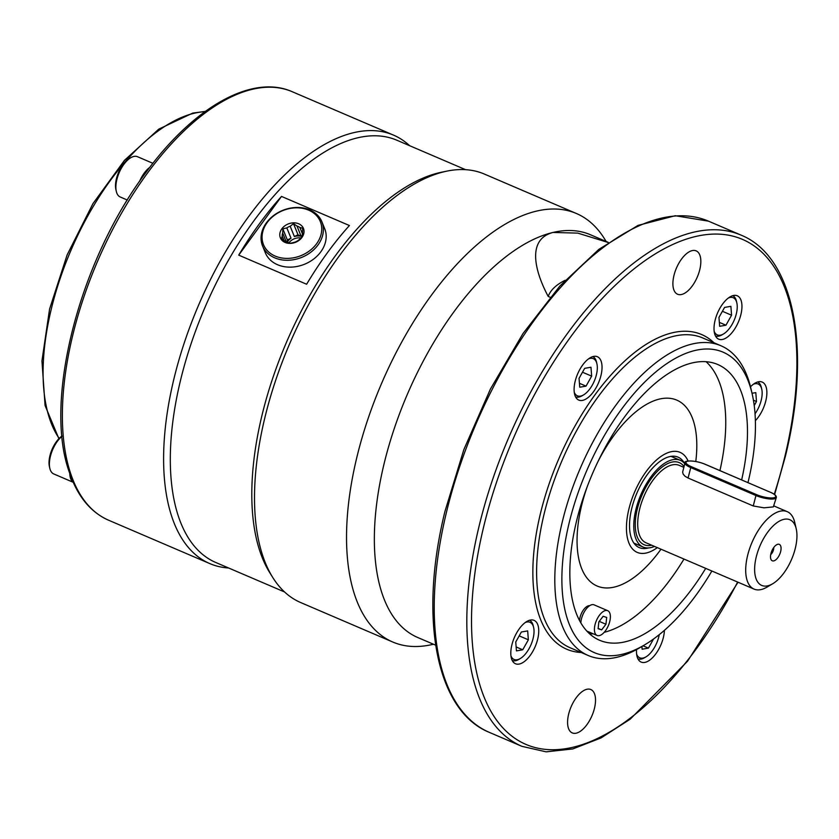 <?xml version="1.0" encoding="UTF-8"?>
<svg xmlns="http://www.w3.org/2000/svg" width="839" height="839" viewBox="0 0 839 839"><rect width="100%" height="100%" fill="white"/><g stroke="black" fill="none" stroke-linecap="round" stroke-linejoin="round"><path stroke-width="1.26" d="M589.702 605.664A11.127 5.349 113.2 0 0 580.001 617.525A11.127 5.349 113.2 0 0 579.539 620.556M116.317 191.397L115.918 189.698A20.23 9.732 -66.8 0 1 129.248 158.613L130.748 157.722A21.908 10.54 113.2 0 0 118.362 174.69A21.908 10.54 113.2 0 0 116.317 191.397A21.908 10.54 113.2 0 0 120.218 196.987L127.35 200.039M62.034 436.259A21.908 10.54 113.2 0 0 49.511 461.45A21.908 10.54 113.2 0 0 49.826 468.351L49.428 466.652A20.23 9.732 -66.8 0 1 62.013 436.039M288.92 242.859A10.446 8.275 157.9 0 1 301.211 238.066M294.374 236.556A10.446 8.275 157.9 0 1 301.17 236.346L298.013 234.773L294.374 236.556L290.179 226.257A10.446 8.275 -22.1 0 0 286.823 227.893L282.848 228.879L282.68 233.032A10.446 8.275 -22.1 0 0 282.229 236.105L284.002 240.478M287.305 242.324A10.446 8.275 157.9 0 1 291.018 238.192L287.368 239.975L287.032 242.219M152.897 163.311L137.481 156.704A21.908 10.54 113.2 0 0 132.604 156.83A21.908 10.54 113.2 0 0 130.748 157.722M49.826 468.351A21.908 10.54 113.2 0 0 53.727 473.93L73.234 482.299M282.229 236.105L281.401 238.654L284.882 241.024A10.446 8.275 -22.1 0 0 287.777 242.471L290.598 243.237L294.573 242.251A10.446 8.275 -22.1 0 0 297.929 240.615L301.253 238.024L302.082 235.486A10.446 8.275 -22.1 0 0 302.533 232.403L302.701 228.25L299.88 227.484A10.446 8.275 -22.1 0 0 296.985 226.037L293.503 223.667L290.179 226.257M302.48 233.871L299.88 227.484M298.013 234.773L293.503 223.667M296.985 226.037L301.17 236.346M287.368 239.975L282.848 228.879M286.823 227.893L291.018 238.192M286.288 241.905L282.68 233.032M139.526 181.434A21.908 10.54 -66.8 0 1 149.762 167.36M73.171 482.152A21.908 10.54 -66.8 0 1 69.763 473.448M280.719 238.58A12.47 9.879 157.9 0 1 293.44 222.838A12.47 9.879 157.9 0 1 301.579 237.919A12.47 9.879 157.9 0 1 280.719 238.58M264.39 246.561A30.676 24.289 -22.1 0 0 315.684 244.936A30.676 24.289 -22.1 0 0 295.664 207.841A30.676 24.289 -22.1 0 0 264.39 246.561M263.488 247.914A32.029 25.359 157.9 0 1 262.555 245.932A32.029 25.359 157.9 0 1 282.67 210.39A32.029 25.359 157.9 0 1 321.893 221.811A32.029 25.359 157.9 0 1 303.047 256.818A32.029 25.359 157.9 0 1 263.488 247.914M228.596 567.993A233.106 112.122 -66.8 0 1 209.802 563.598A233.106 112.122 -66.8 0 1 198.581 305.176A233.106 112.122 -66.8 0 1 393.47 135.1A233.106 112.122 -66.8 0 1 409.61 145.682M262.555 245.932L265.344 252.801A32.029 25.359 -22.1 0 0 266.278 254.783A32.029 25.359 -22.1 0 0 305.836 263.687A32.029 25.359 -22.1 0 0 324.683 228.68L321.893 221.811M284.578 591.977L215.843 562.518A229.729 110.496 -66.8 0 1 204.779 307.84A229.729 110.496 -66.8 0 1 396.847 140.218L465.582 169.677M238.716 255.14L281.505 196.42A229.729 110.496 113.2 0 0 238.716 255.14L306.623 284.243A229.729 110.496 -66.8 0 1 349.412 225.534L281.505 196.42M272.79 577.536L269.822 572.785A229.729 110.496 -66.8 0 1 286.277 342.763A229.729 110.496 -66.8 0 1 441.513 172.226L446.998 171.104A233.106 112.122 113.2 0 0 264.684 418.441A233.106 112.122 113.2 0 0 272.79 577.536A233.106 112.122 113.2 0 0 300.708 602.559L392.736 642.013A233.106 112.122 113.2 0 0 430.113 644.971L433.522 644.268M773.736 547.531A5.244 2.527 -66.8 0 1 770.716 554.579M606.167 241.485L604.321 238.528A233.106 112.122 113.2 0 0 576.403 213.505L484.376 174.061A233.106 112.122 113.2 0 0 446.998 171.104M643.041 645.81L648.432 648.117L642.129 649.218L641.908 646.47M653.55 639.003L648.432 648.117M752.017 393.271L755.803 392.621L756.484 401.514L754.23 405.531M753.422 400.193L756.484 401.514M724.581 307.42L730.884 306.319L731.566 315.212L725.955 325.207L719.652 326.308L718.96 317.415L724.581 307.42M719.348 322.375L725.955 325.207M722.41 311.29L731.566 315.212M521.365 631.998L527.668 630.907L528.36 639.8L522.739 649.785L516.436 650.886L515.754 641.992L521.365 631.998M516.132 646.953L522.739 649.785M519.194 635.868L528.36 639.8M584.668 368.342L590.971 367.241L591.652 376.134L586.042 386.129L579.739 387.23L579.046 378.337L584.668 368.342M579.434 383.297L586.042 386.129M582.497 372.212L591.652 376.134M770.894 553.74A8.935 4.3 -66.8 0 1 770.968 553.446A8.935 4.3 -66.8 0 1 777.879 544.259A8.935 4.3 -66.8 0 1 779.735 554.275A8.935 4.3 -66.8 0 1 771.198 559.833A8.935 4.3 -66.8 0 1 770.894 553.74M576.403 213.505A233.106 112.122 113.2 0 0 536.593 211.092A233.106 112.122 113.2 0 0 356.711 457.884A233.106 112.122 113.2 0 0 392.736 642.013M636.644 654.2A20.23 9.732 113.2 0 0 645.988 656.874A20.23 9.732 113.2 0 0 659.244 634.672M755.037 413.774A20.23 9.732 113.2 0 0 761.749 389.17A20.23 9.732 113.2 0 0 753.37 384.241M714.167 331.29A20.23 9.732 113.2 0 0 723.512 333.964A20.23 9.732 113.2 0 0 736.831 302.879A20.23 9.732 113.2 0 0 728.451 297.95M510.951 655.867A20.23 9.732 113.2 0 0 520.295 658.542A20.23 9.732 113.2 0 0 533.625 627.457A20.23 9.732 113.2 0 0 525.245 622.528M574.254 392.212A20.23 9.732 113.2 0 0 583.598 394.886A20.23 9.732 113.2 0 0 596.917 363.801A20.23 9.732 113.2 0 0 588.548 358.872M795.099 549.126A35.731 17.189 113.2 0 0 796.232 528.843A35.731 17.189 113.2 0 0 773.139 525.896A35.731 17.189 113.2 0 0 754.628 569.062A35.731 17.189 113.2 0 0 772.688 583.755A35.731 17.189 113.2 0 0 795.099 549.126M565.161 280.289A222.629 65.369 13.5 0 0 548.192 296.419L550.143 297.258M608.149 242.492L577.788 233.116L552.995 232.455C527.353 239.146 533.961 269.644 548.192 296.419M608.285 242.398L590.415 234.731A219.115 105.389 113.2 0 0 552.995 232.455A219.115 105.389 113.2 0 0 393.973 429.432A219.115 105.389 113.2 0 0 417.78 637.525L435.651 645.181M645.988 656.874L644.478 657.766A21.908 10.54 -66.8 0 1 637.955 658.867M757.659 381.976A21.908 10.54 -66.8 0 1 761.361 387.471L761.749 389.17M732.741 295.685A21.908 10.54 -66.8 0 1 736.443 301.17L736.831 302.879M723.512 333.964L722.001 334.845A21.908 10.54 -66.8 0 1 715.478 335.957M529.524 620.262A21.908 10.54 -66.8 0 1 533.226 625.758L533.625 627.457M520.295 658.542L518.796 659.433A21.908 10.54 -66.8 0 1 512.262 660.534M592.827 356.606A21.908 10.54 -66.8 0 1 596.529 362.091L596.917 363.801M583.598 394.886L582.098 395.767A21.908 10.54 -66.8 0 1 575.564 396.878M772.688 583.755L766.982 587.122A42.118 20.262 -66.8 0 1 754.051 589.093A42.118 20.262 -66.8 0 1 752.017 542.393A42.118 20.262 -66.8 0 1 787.234 511.664A42.118 20.262 -66.8 0 1 794.732 522.382L796.232 528.843M688.053 478.01L685.002 476.227L683.156 474.15L682.631 472.105L684.991 462.897A13.487 3.566 -165.5 0 0 690.759 467.585L688.053 478.01L753.244 505.959L755.949 495.534L690.759 467.585L691.42 466.725L756.61 494.664A12.637 3.346 14.5 0 0 773.621 497.81A12.637 3.346 14.5 0 0 770.275 492.22L705.075 464.271A12.637 3.346 14.5 0 0 688.064 461.135A12.637 3.346 14.5 0 0 691.42 466.725M770.496 492.315L770.401 492.231C774.754 494.14 776.725 495.933 776.285 497.611L773.338 506.903L763.983 507.826L753.244 505.959M754.051 589.093L646.04 542.791A42.118 20.262 -66.8 0 1 639.538 509.525A42.118 20.262 -66.8 0 1 679.233 465.372L683.837 467.344M594.494 708.179A23.597 11.347 113.2 0 0 590.855 689.543A23.597 11.347 113.2 0 0 571.118 706.763A23.597 11.347 113.2 0 0 572.261 732.919A23.597 11.347 113.2 0 0 594.494 708.179M699.81 269.518A23.597 11.347 113.2 0 0 696.171 250.871A23.597 11.347 113.2 0 0 676.433 268.092A23.597 11.347 113.2 0 0 677.576 294.248A23.597 11.347 113.2 0 0 699.81 269.518M664.415 630.341A23.597 11.347 -66.8 0 1 655.836 653.822A23.597 11.347 -66.8 0 1 641.164 662.086A23.597 11.347 -66.8 0 1 636.549 649.554M750.506 386.789A23.597 11.347 -66.8 0 1 762.2 382.081A23.597 11.347 -66.8 0 1 766.353 398.305A23.597 11.347 -66.8 0 1 755.373 420.675M715.038 320.529A23.597 11.347 -66.8 0 1 737.282 295.789A23.597 11.347 -66.8 0 1 738.414 321.945A23.597 11.347 -66.8 0 1 718.687 339.166A23.597 11.347 -66.8 0 1 715.038 320.529M511.832 645.107A23.597 11.347 -66.8 0 1 534.065 620.367A23.597 11.347 -66.8 0 1 535.209 646.533A23.597 11.347 -66.8 0 1 515.471 663.743A23.597 11.347 -66.8 0 1 511.832 645.107M575.124 381.451A23.597 11.347 -66.8 0 1 597.368 356.711A23.597 11.347 -66.8 0 1 598.501 382.867A23.597 11.347 -66.8 0 1 578.774 400.088A23.597 11.347 -66.8 0 1 575.124 381.451M654.504 546.42A47.173 22.695 -66.8 0 1 643.114 547.038A47.173 22.695 -66.8 0 1 641.657 492.913A47.173 22.695 -66.8 0 1 680.293 460.317A47.173 22.695 -66.8 0 1 684.771 463.757M644.467 644.96L639.958 647.635A168.492 81.047 -66.8 0 1 588.202 655.5A168.492 81.047 -66.8 0 1 580.095 468.697A168.492 81.047 -66.8 0 1 720.963 345.762A168.492 81.047 -66.8 0 1 750.957 388.667L752.132 393.774A163.437 78.614 113.2 0 0 646.523 380.298A163.437 78.614 113.2 0 0 561.878 577.767A163.437 78.614 113.2 0 0 644.467 644.96A163.437 78.614 113.2 0 0 711.881 571.013M684.582 463.537A49.218 23.67 113.2 0 0 678.048 457.14A49.218 23.67 113.2 0 0 636.906 493.049A49.218 23.67 113.2 0 0 639.276 547.615A49.218 23.67 113.2 0 0 648.411 547.94M747.979 482.624A163.437 78.614 113.2 0 0 748.304 481.25A163.437 78.614 113.2 0 0 752.132 393.774M688.095 461.031A54.42 26.177 113.2 0 0 650.215 466.421A54.42 26.177 113.2 0 0 626.639 532.713A54.42 26.177 113.2 0 0 657.304 547.615M741.655 479.908A150.003 72.154 113.2 0 0 717.754 364.504A150.003 72.154 113.2 0 0 592.344 473.951A150.003 72.154 113.2 0 0 599.56 640.251A150.003 72.154 113.2 0 0 705.714 568.37M695.783 461.492A101.131 48.641 113.2 0 0 666.753 398.158A101.131 48.641 113.2 0 0 597.725 462.09M587.468 486.022A101.131 48.641 113.2 0 0 590.845 582.098A101.131 48.641 113.2 0 0 660.985 549.199M719.925 470.595A150.003 72.154 113.2 0 0 706.092 361.703M589.492 633.728A150.003 72.154 113.2 0 0 593.257 633.833M604.206 632.312A150.003 72.154 113.2 0 0 683.984 559.057M607.709 610.687A13.487 6.481 -66.8 0 1 608.359 625.632A13.487 6.481 -66.8 0 1 597.085 635.469A13.487 6.481 -66.8 0 1 596.33 620.776A13.487 6.481 -66.8 0 1 607.457 610.593A13.487 6.481 -66.8 0 1 607.709 610.687L594.127 604.867A13.487 6.481 113.2 0 0 593.876 604.762A13.487 6.481 113.2 0 0 585.622 609.754A13.487 6.481 113.2 0 0 580.85 622.905M598.102 628.705L601.657 629.879L605.947 624.247L606.691 617.441L603.147 616.266L598.847 621.898L598.102 628.705M598.144 628.38L601.657 629.879M599.245 621.374L605.947 624.247M204.936 111.671A185.398 89.175 113.2 0 0 194.239 113.255A185.398 89.175 113.2 0 0 69.218 254.437A185.398 89.175 113.2 0 0 59.16 438.43M70.728 473.773A233.106 112.122 113.2 0 0 108.577 520.211C90.549 512.199 77.492 496.269 69.406 472.42C43.156 401.052 79.401 260.405 145.986 172.404C193.473 107.266 251.962 73.769 292.234 91.713A233.106 112.122 113.2 0 0 252.424 89.291A233.106 112.122 113.2 0 0 104.602 245.68A233.106 112.122 113.2 0 0 70.728 473.773M776.285 497.611A13.487 3.566 -165.5 0 1 755.949 495.534L756.61 494.664M684.991 462.897C683.124 460.789 693.654 459.489 705.2 464.282L770.275 492.22M446.358 512.713A278.108 133.768 113.2 0 0 489.336 732.374C436.007 710.801 418.651 618.039 444.932 511.486L463.894 449.494L490.427 389.034L523.033 333.492L559.875 286.036L598.899 249.319L638.028 225.397L675.248 215.728L708.462 221.15A278.108 133.768 113.2 0 0 446.358 512.713M489.336 732.374L521.931 746.343A278.108 133.768 -66.8 0 1 478.954 526.682A278.108 133.768 -66.8 0 1 741.057 235.119C794.386 256.692 811.743 349.454 785.461 456.007L774.617 494.57M651.683 545.214A44.666 21.489 -66.8 0 1 641.426 496.468A44.666 21.489 -66.8 0 1 684.047 466.536M774.261 494.307A274.731 132.143 113.2 0 0 784.905 456.385A274.731 132.143 113.2 0 0 638.752 265.218A274.731 132.143 113.2 0 0 480.328 686.459A274.731 132.143 113.2 0 0 737.638 582.056M581.217 652.501A171.198 82.348 -66.8 0 1 558.533 459.457A171.198 82.348 -66.8 0 1 713.979 342.763M720.963 345.762L702.767 337.96A168.492 81.047 113.2 0 0 561.889 460.905A168.492 81.047 113.2 0 0 570.006 647.698L588.202 655.5M58.898 438.713L45.075 405.52L41.95 360.927L49.574 309.067L67.141 254.888L92.94 203.646L124.476 160.343L158.76 129.143L192.718 113.097L205.303 111.409M393.47 135.1L292.234 91.713M209.802 563.598L108.577 520.211M787.234 511.664L774.103 506.032M708.462 221.15L741.057 235.119M521.931 746.343L546.105 751.838L572.796 748.933L601.102 737.901L630.225 719.159L687.561 661.205L738.037 582.224M680.293 460.317L671.043 456.364M643.114 547.038L633.875 543.085M597.085 635.469L586.828 631.075"/></g></svg>
